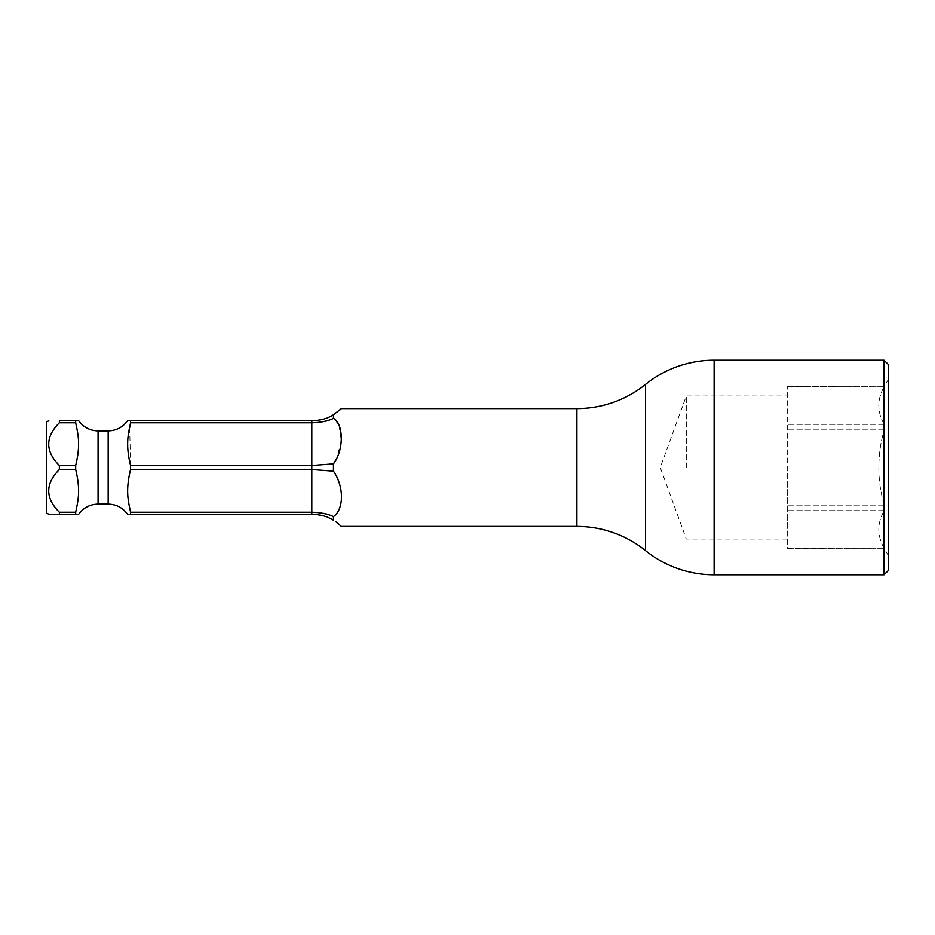 <?xml version="1.0" encoding="UTF-8"?>
<svg xmlns="http://www.w3.org/2000/svg" width="935" height="935" viewBox="0 0 935 935"><rect width="100%" height="100%" fill="white"/><g stroke="black" fill="none" stroke-linecap="round" stroke-linejoin="round"><path stroke-width="0.7" stroke-dasharray="4.67 3.51" d="M46.75 513.058L46.75 421.942M59.372 465.478C45.172 451.196 45.172 436.972 59.372 422.784L59.372 420.75L75.688 420.75C79.475 420.75 79.475 420.75 75.688 420.75L75.688 422.784C77.979 434.226 80.901 443.996 75.688 465.478L59.372 465.478L59.372 469.522C45.172 483.711 45.172 497.946 59.372 512.216L59.372 514.25C45.172 514.25 45.172 514.25 59.372 514.25L75.688 514.25C79.475 514.25 79.475 514.25 75.688 514.25L75.688 512.216L59.372 512.216M333.468 418.412L333.468 414.766C327.741 418.436 320.53 420.434 311.822 420.75L130.573 420.75L130.573 422.784L311.822 422.784C320.6 422.538 327.823 421.077 333.468 418.412L336.658 421.498M333.468 471.147L333.468 463.853L311.822 465.478L130.573 465.478L130.573 469.522L311.822 469.522L333.468 471.147C344.98 486.434 342.783 512.59 333.468 516.587C327.694 513.899 320.483 512.438 311.822 512.216L130.573 512.216L130.573 514.25C126.786 514.25 126.786 514.25 130.573 514.25L311.822 514.25C320.6 514.577 327.823 516.576 333.468 520.234L333.468 516.587M75.688 465.478L75.688 469.522L59.372 469.522M75.688 422.784L59.372 422.784M130.573 465.478L129.673 427.564M129.977 425.986L130.573 422.784M130.573 420.75C126.786 420.75 126.786 420.75 130.573 420.75M130.573 512.216C128.153 500.587 125.465 490.408 130.573 469.522M75.688 469.522C80.819 490.583 78.084 500.599 75.688 512.216M335.957 521.847L336.682 522.373M339.311 524.465L340.913 525.926M338.984 425.296L341.333 440.572L336.939 458.08M339.311 410.535L333.468 414.766M884.042 574.791L884.042 360.209M888.25 570.584L888.25 364.416M888.25 555.437L888.25 379.563L888.25 555.437L884.148 548.261C877.007 535.72 877.007 523.168 884.148 510.627C877.007 523.168 877.007 535.72 884.148 548.261L787.27 548.331L787.27 529.444L787.27 548.331M787.27 386.669L884.148 386.739C877.007 399.28 877.007 411.832 884.148 424.373L884.148 429.866L884.148 424.373C877.007 411.832 877.007 399.28 884.148 386.739L787.27 386.669L884.148 386.739L888.25 379.563M884.148 505.134C877.018 480.041 877.018 454.959 884.148 429.866C877.018 454.959 877.018 480.041 884.148 505.134L884.148 510.627L884.148 505.134L787.27 505.134L787.27 386.739L787.27 529.444L787.27 467.5L787.27 529.444L787.27 505.134L884.148 505.134M884.148 429.866L787.27 429.866L884.148 429.866M686.29 467.5L686.29 395.973L686.29 467.5M884.148 424.373L787.27 424.373L884.148 424.373M884.148 510.627L787.27 510.627L884.148 510.627M884.148 548.261L787.27 548.261L884.148 548.261M311.822 514.25L311.822 420.75M108.18 504.105L108.18 430.895M98.081 430.895L98.081 504.105M576.895 526.405L576.895 408.595M645.512 550.598L645.512 384.402M714.118 574.791L714.118 360.209M787.27 539.027L686.29 539.027L660.262 467.5L686.29 395.973L787.27 395.973"/><path stroke-width="1.4" d="M48.807 420.75L46.75 421.942L46.75 513.058L48.807 514.25M75.688 422.784C78.084 434.401 80.819 444.417 75.688 465.478L75.688 469.522C80.901 491.004 77.979 500.774 75.688 512.216L75.688 514.25C79.475 514.25 79.475 514.25 75.688 514.25L59.372 514.25C45.172 514.25 45.172 514.25 59.372 514.25L59.372 512.216C45.172 498.028 45.172 483.804 59.372 469.522L59.372 465.478C45.172 451.289 45.172 437.054 59.372 422.784L59.372 420.75C45.172 420.75 45.172 420.75 59.372 420.75C45.172 420.75 45.172 420.75 59.372 420.75L75.688 420.75C79.475 420.75 79.475 420.75 75.688 420.75L75.688 422.784L59.372 422.784M129.673 427.564L129.977 425.986M311.822 420.75C320.6 420.423 327.823 418.424 333.468 414.766L333.468 418.412C327.694 421.101 320.483 422.562 311.822 422.784L311.822 420.75L130.573 420.75C126.786 420.75 126.786 420.75 130.573 420.75L130.573 422.784C128.153 434.413 125.465 444.592 130.573 465.478L130.573 469.522C125.337 491.179 128.305 500.798 130.573 512.216L130.573 514.25C126.786 514.25 126.786 514.25 130.573 514.25L311.822 514.25L311.822 512.216C320.6 512.462 327.823 513.923 333.468 516.587C344.15 509.201 344.127 486.516 333.468 471.147L311.822 469.522L130.573 469.522M333.468 414.766L341.404 408.595L576.895 408.595L576.895 526.405L341.404 526.405L335.957 521.847M336.682 522.373L339.311 524.465M336.658 421.498L338.984 425.296M336.939 458.08L333.468 463.853C344.98 448.566 342.783 422.41 333.468 418.412M341.404 408.595L339.311 410.535M576.895 408.595A109.395 109.395 0 0 0 645.512 384.402L645.512 550.598A109.395 109.395 0 0 0 576.895 526.405M714.118 574.791L884.042 574.791L888.25 570.584L888.25 364.416L884.042 360.209L714.118 360.209L714.118 574.791A109.395 109.395 180 0 1 645.512 550.598M714.118 360.209A109.395 109.395 0 0 0 645.512 384.402M884.042 360.209L884.042 574.791M130.573 512.216L311.822 512.216L311.822 465.478L333.468 463.853L333.468 471.147M333.468 516.587L333.468 520.234C327.741 516.564 320.53 514.566 311.822 514.25M130.573 422.784L311.822 422.784L311.822 465.478L130.573 465.478M75.688 512.216L59.372 512.216M75.688 469.522L59.372 469.522M75.688 465.478L59.372 465.478M127.546 420.75C122.742 427.307 116.291 430.684 108.18 430.895L108.18 504.105C116.291 504.316 122.742 507.693 127.546 514.25M78.715 514.25C83.519 507.693 89.97 504.316 98.081 504.105L98.081 430.895L108.18 430.895M98.081 504.105L108.18 504.105M98.081 430.895C89.97 430.684 83.519 427.307 78.715 420.75"/></g></svg>
